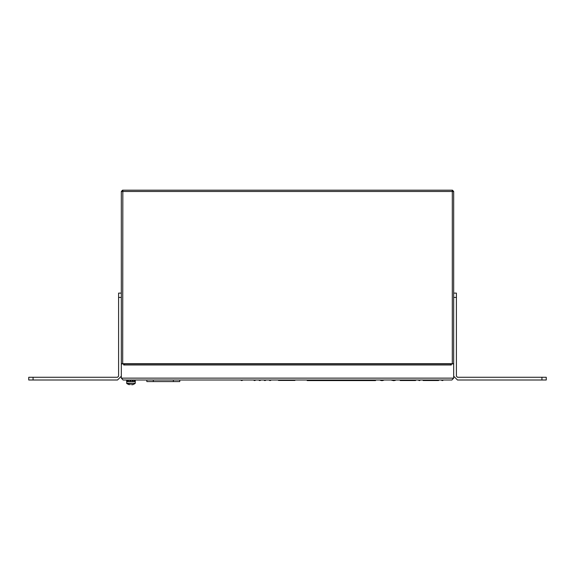 <?xml version="1.0" encoding="UTF-8"?>
<svg xmlns="http://www.w3.org/2000/svg" width="575" height="575" viewBox="0 0 575 575"><rect width="100%" height="100%" fill="white"/><g stroke="black" fill="none" stroke-linecap="round" stroke-linejoin="round"><path stroke-width="0.86" d="M423.128 379.974L423.128 380.513L438.567 380.513L438.567 379.974M400.178 379.974L400.178 380.513L415.617 380.513L415.617 379.974M241.816 380.557L243.024 379.974L241.816 380.557M270.121 380.557L271.335 379.974L270.121 380.557M264.974 380.557L266.189 379.974L264.974 380.557M259.828 380.557L261.043 379.974L259.828 380.557M254.682 380.557L255.889 379.974L254.682 380.557M442.362 380.557L443.577 379.974L442.362 380.557M419.419 380.557L420.627 379.974L419.419 380.557M294.874 379.974L294.874 380.449L278.516 380.449L278.458 379.974M179.788 379.974L179.788 381.584L146.862 381.584L146.862 379.974M124.725 363.882L450.275 363.889L123.97 363.68L123.97 365.06M450.275 363.882L451.03 363.68L451.03 365.06M284.445 190.174L290.555 190.174M171.853 190.174L177.963 190.174M541.959 379.974L541.959 377.293L546.25 377.293L546.25 379.974L457.463 379.974L453.711 376.223L453.711 191.461L452.317 191.461L452.317 363.68L453.711 363.68M121.289 363.68L122.683 363.68L122.806 190.174L452.194 190.174L452.317 191.461L121.289 191.461L121.289 297.404L118.608 297.404L118.608 293.121L121.289 293.121L121.289 376.223L117.537 379.974L28.75 379.974L28.75 377.293L117.537 377.293L118.608 376.223L118.608 297.404M135.233 379.974L135.233 381.584L126.651 381.584L126.651 379.974M132.918 379.974L133.263 381.182L132.918 379.974L130.942 379.974L130.942 381.182L130.547 379.974M126.651 383.238L135.233 383.238L135.218 380.377L135.168 381.584L134.356 381.584L134.356 380.377L134.097 381.584L132.408 381.584L132.408 380.377L132.027 381.584L130 381.584L130 380.377L129.612 381.584L127.887 381.584L127.887 380.377L127.621 381.584L126.744 381.584L126.744 380.377L126.809 383.554L128.807 384.574L130.388 384.553M135.233 383.238L126.809 383.554M135.075 383.554L133.077 384.574L131.495 384.553M456.392 293.121L456.392 297.404L453.711 297.404L453.711 293.121L456.392 293.121L453.711 293.121M134.845 379.974L134.845 381.182L134.665 379.974M128.62 381.182L128.297 379.974L128.62 381.182M127.039 381.182L126.895 379.974L127.039 381.182M132.185 381.103L131.955 381.584M423.128 380.513L423.071 379.974M438.624 379.974L438.567 380.513M400.178 380.513L400.128 379.974M415.675 379.974L415.617 380.513M240.494 379.974L241.708 380.557L240.494 379.974M268.805 379.974L270.013 380.557L268.805 379.974M263.659 379.974L264.867 380.557L263.659 379.974M258.513 379.974L259.72 380.557L258.513 379.974M253.367 379.974L254.574 380.557L253.367 379.974M441.047 379.974L442.254 380.557L441.047 379.974M418.097 379.974L419.312 380.557L418.097 379.974M278.516 379.974L294.932 379.974M294.874 380.449L295.198 379.974M278.192 379.974L278.516 380.449M375.54 379.974L375.54 380.585L307.179 380.585L307.179 379.974M323.588 380.585L320.268 380.585M308.459 380.585L311.779 380.585M340.479 380.585L337.151 380.585M325.349 380.585L328.67 380.585M357.37 380.585L354.042 380.585M342.233 380.585L345.561 380.585M374.253 380.585L370.933 380.585M359.123 380.585L362.451 380.585M392.107 380.305L393.774 380.686L395.435 380.305M380.305 380.305L381.965 380.686L383.626 380.305M391.798 379.974L379.026 379.974M396.714 379.974L394.975 379.974M394.378 379.974L394.975 380.305M394.378 380.305L391.798 380.305M451.353 363.68L451.353 364.909M123.647 364.909L123.647 363.68M450.275 363.889L450.922 365.067L451.562 363.889L453.711 363.889L453.711 378.156L451.885 379.974L123.115 379.974L121.289 378.156L121.289 363.889L123.438 363.889L124.078 365.067L124.725 363.889M451.885 379.974L453.711 378.156L121.289 378.156L123.115 379.974M121.289 280.463L121.289 203.047M453.711 227.492L453.711 224.063M453.711 257.521L453.711 229.641M453.711 263.091L453.711 258.161M453.711 208.617L453.711 207.978M453.711 214.195L453.711 213.555M453.711 219.772L453.711 219.125M453.711 205.189L453.711 203.047M453.711 268.669L453.711 264.378M453.711 274.246L453.711 269.955M453.711 279.824L453.711 275.533M453.711 285.394L453.711 283.252M122.683 363.68L452.317 363.68M453.711 191.461L452.424 190.174L452.302 191.245M452.424 190.174L440.838 190.174M134.162 190.174L122.576 190.174L121.289 191.461M122.576 190.174L122.36 191.461M132.408 380.377L132.056 381.498M131.869 384.826L133.069 384.553M541.959 377.293L457.463 377.293L456.392 376.223L456.392 297.404M546.25 379.974L546.25 377.293M121.289 293.121L118.608 293.121M28.75 377.293L28.75 379.974M423.919 379.974L423.919 380.513M437.776 380.513L437.776 379.974M400.969 379.974L400.969 380.513M414.827 380.513L414.827 379.974M153.302 379.974L153.302 381.584M173.355 381.584L173.355 379.974M450.584 364.974L124.416 364.974M33.041 377.293L33.041 379.974"/></g></svg>
